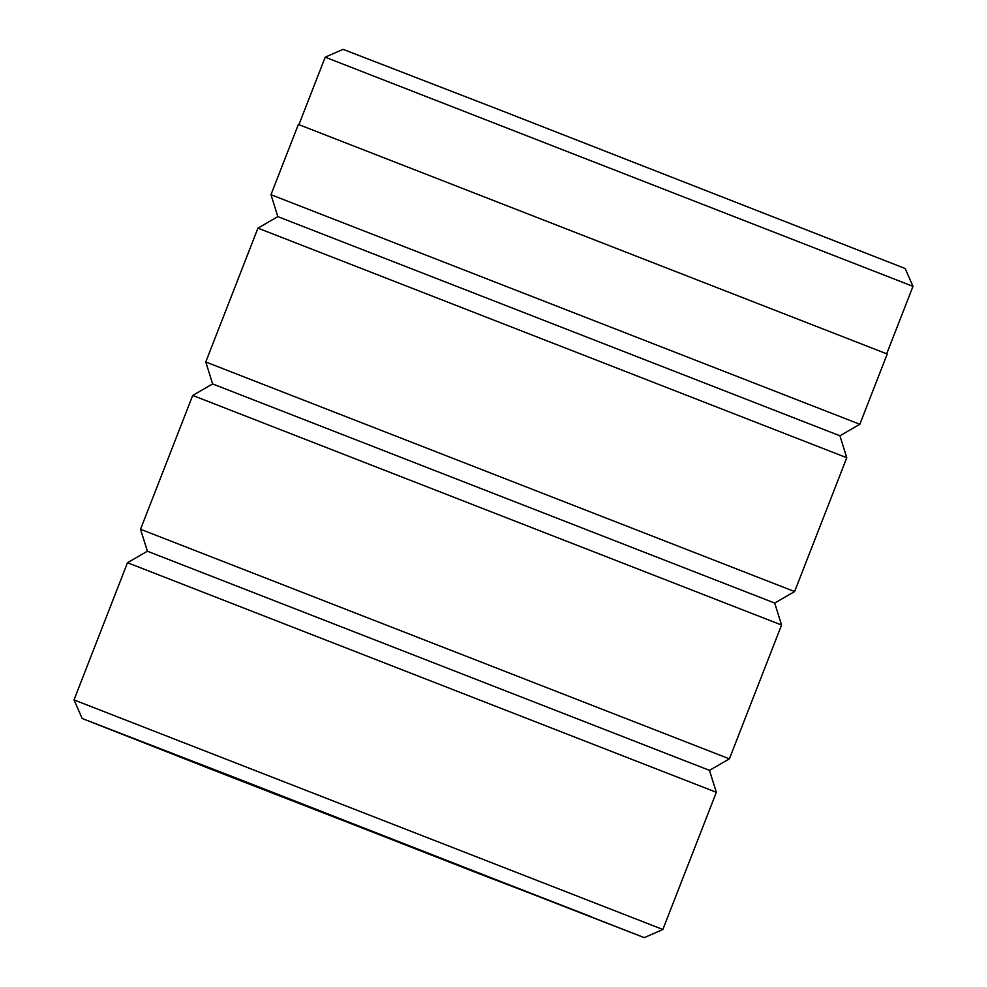 <?xml version="1.0" encoding="UTF-8"?>
<svg xmlns="http://www.w3.org/2000/svg" width="987" height="987" viewBox="0 0 987 987"><rect width="100%" height="100%" fill="white"/><g stroke="black" fill="none" stroke-linecap="round" stroke-linejoin="round"><path stroke-width="1.48" d="M325.204 57.184L343.069 49.35L499.755 109.939L905.153 268.501L912.987 286.353L325.204 57.184L298.925 124.609M238.866 779.088L82.18 718.499L214.956 770.748L644.264 937.65L238.866 779.088M74.013 699.906L662.857 929.483L716.34 792.302L127.496 562.726L74.013 699.894L82.18 718.499M277.84 216.634L257.94 228.145L846.784 457.734L839.925 435.785L277.84 216.634L270.981 194.698L859.837 424.274L887.227 354.012L298.37 124.436L270.981 194.686M212.624 383.931L192.712 395.442L781.568 625.018L774.709 603.069L212.624 383.931L205.765 361.982L794.609 591.558L846.784 457.734M716.34 792.302L709.48 770.366L147.396 551.215L140.536 529.266L729.393 758.855L781.568 625.018M475.722 872.397L109.483 729.183L591.25 916.75L475.722 872.397M110.248 729.405L616.258 926.694M147.396 551.215L127.496 562.726M192.712 395.442L140.536 529.266M257.94 228.145L205.765 361.982M709.48 770.366L729.393 758.855M774.709 603.069L794.609 591.558M839.925 435.785L859.837 424.274M644.264 937.65L662.857 929.483M886.708 353.778L912.987 286.353"/></g></svg>

